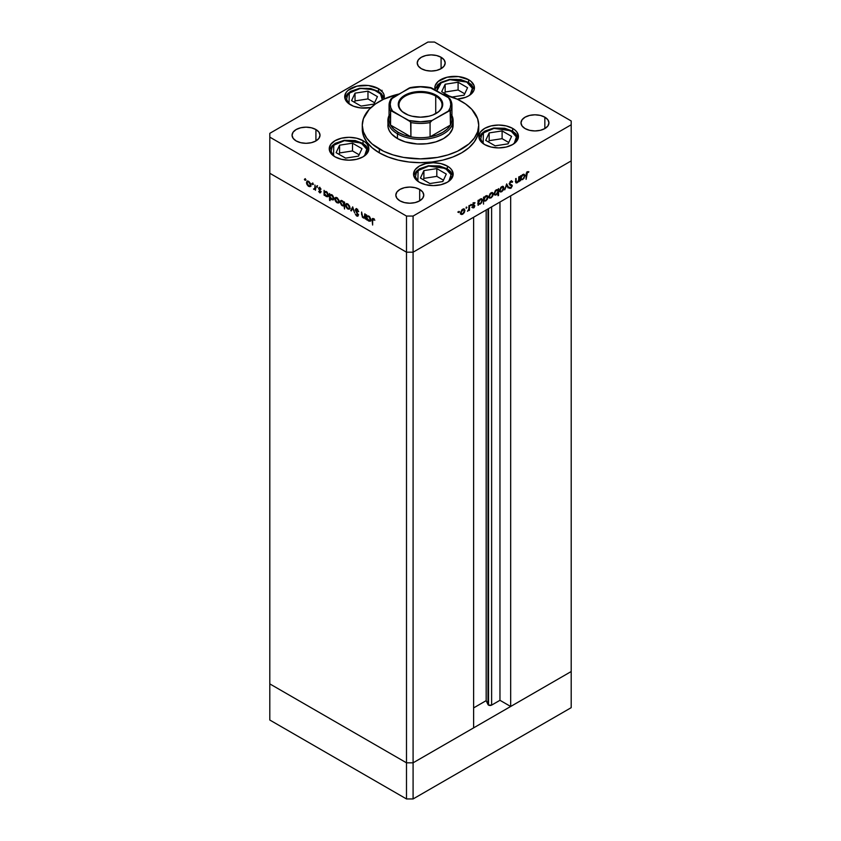 <?xml version="1.0" encoding="UTF-8"?>
<svg xmlns="http://www.w3.org/2000/svg" width="841" height="841" viewBox="0 0 841 841"><rect width="100%" height="100%" fill="white"/><g stroke="black" fill="none" stroke-linecap="round" stroke-linejoin="round"><path stroke-width="1.26" d="M487.98 208.957L487.98 704.548A2.176 1.251 0 0 0 488.547 705.115L488.547 208.631L488.547 705.115L486.172 700.648L473.62 707.901L486.172 700.648L486.172 209.998L486.172 700.648L487.98 704.548L487.98 208.957M571.197 160.904L571.197 671.528L510.676 706.482L510.676 195.858L571.197 160.904L510.676 195.858L510.676 706.482L499.964 700.301L491.617 705.115L488.547 705.115A2.176 1.251 0 0 0 491.617 705.115L491.617 206.854L491.617 705.115L499.964 700.301L499.964 202.029L499.964 700.301L510.676 706.482L571.197 671.528L571.197 124.773L413.089 216.063L413.089 252.195L406.497 252.195L269.803 173.267L269.803 683.891L269.803 173.267L406.497 252.195L269.803 173.267L406.497 252.195L406.497 762.819L269.803 683.891L406.497 762.819L406.497 216.063L269.803 137.136L269.803 173.267L269.803 137.136L406.497 216.063L413.089 216.063L571.197 124.773L571.197 120.967L434.503 42.05L571.197 120.967L571.197 160.904L413.089 252.195L473.62 217.251L413.089 252.195L406.497 252.195L413.089 252.195L571.197 160.904M500.143 191.822L501.741 191.695L501.099 191.317L501.741 191.695L503.349 189.961L503.927 187.9L501.741 187.259L500.08 190.119L499.617 189.845L500.08 190.119L501.741 187.259L501.268 186.986L502.929 187.123L503.412 188.195L501.741 191.096L500.574 191.201L500.08 190.119L500.269 190.918L501.11 191.317L502.382 190.581L503.286 187.532L503.927 187.9L503.191 190.234L500.868 192L499.565 190.423L500.9 187.312L503.286 186.481L503.927 187.9L503.265 186.471L501.741 186.66L499.565 190.423L500.227 191.874M473.62 727.875L413.089 762.819L406.497 762.819L413.089 762.819L413.089 216.063L406.497 216.063L406.497 252.195L413.089 252.195L413.089 762.819L406.497 762.819L269.803 683.891L269.803 720.033L269.803 683.891L406.497 762.819L406.497 798.95L269.803 720.033L406.497 798.95L406.497 762.819L413.089 762.819L413.089 798.95L406.497 798.95L413.089 798.95L413.089 762.819L473.62 727.875L473.62 217.251L473.62 727.875M571.197 671.528L413.089 762.819L571.197 671.528L571.197 707.67L413.089 798.95L571.197 707.67L571.197 671.528M452.952 123.406L452.479 128.925L449.262 134.129L443.554 138.565L435.869 141.856L426.86 143.716L417.304 143.99L405.131 141.856L397.446 138.565A32.61 18.828 180 0 1 387.89 125.246L388.048 123.406M379.323 152.831A58.229 33.619 0 0 0 442.786 160.116A58.229 33.619 0 0 0 478.729 129.051L477.614 135.611L474.292 141.919L468.921 147.732L461.677 152.831L452.847 157.004L442.786 160.116L431.864 162.029L420.5 162.67L409.136 162.029L398.214 160.116L388.153 157.004L379.323 152.831L372.079 147.732L366.708 141.919L363.386 135.611L362.271 129.051A58.229 33.619 0 0 0 379.323 152.831L379.323 149.025L379.323 152.831M461.677 101.477A58.229 33.619 180 0 1 478.729 125.246A58.229 33.619 180 0 1 442.786 156.31A58.229 33.619 180 0 1 379.323 149.025A58.229 33.619 180 0 1 362.271 125.246A58.229 33.619 180 0 1 398.76 94.066L383.559 99.259L375.485 103.927L369.146 109.404L363.386 118.697L362.271 125.246L363.386 131.806L366.708 138.113L372.079 143.927L383.559 151.243L393.052 154.902L403.596 157.425L420.5 158.865L437.404 157.425L447.948 154.902L457.441 151.243L468.921 143.927L474.292 138.113L477.614 131.806L478.729 125.246L477.614 118.697L471.854 109.404L465.515 103.927L457.441 99.259L442.24 94.066A58.229 33.619 180 0 1 461.677 101.477M512.642 128.389L512.642 131.196L512.642 128.389L515.102 130.124L516.931 132.1L518.434 136.473L516.931 140.846L512.642 144.557L506.219 147.038L498.639 147.9L491.07 147.038L484.647 144.557A19.795 11.427 180 0 1 478.844 136.473A19.795 11.427 180 0 1 491.07 125.919A19.795 11.427 180 0 1 512.642 128.389A19.795 11.427 180 0 1 518.434 136.473A19.795 11.427 180 0 1 506.219 147.038A19.795 11.427 180 0 1 484.647 144.557L480.348 140.846L478.844 136.473L480.348 132.1L484.647 128.389L491.07 125.919L498.639 125.046L506.219 125.919L512.642 128.389M447.349 166.087L447.349 168.883L447.349 166.087L449.819 167.822L451.649 169.798L453.152 174.171L451.649 178.544L447.349 182.255L440.926 184.726L433.357 185.598L425.777 184.726L419.354 182.255A19.795 11.427 180 0 1 413.551 174.171A19.795 11.427 180 0 1 425.777 163.606A19.795 11.427 180 0 1 447.349 166.087A19.795 11.427 180 0 1 453.152 174.171A19.795 11.427 180 0 1 440.926 184.726A19.795 11.427 180 0 1 419.354 182.255L415.065 178.544L413.551 174.171L415.065 169.798L419.354 166.087L425.777 163.606L433.357 162.744L440.926 163.606L447.349 166.087M363.039 140.678L363.039 143.475L363.039 140.678L365.499 142.413L367.328 144.389L368.842 148.762L367.328 153.136L363.039 156.836L356.616 159.317L349.036 160.189L341.467 159.317L335.044 156.836A19.795 11.427 180 0 1 329.241 148.762A19.795 11.427 180 0 1 341.467 138.197A19.795 11.427 180 0 1 363.039 140.678A19.795 11.427 180 0 1 368.842 148.762A19.795 11.427 180 0 1 356.616 159.317A19.795 11.427 180 0 1 335.044 156.836L330.744 153.136L329.241 148.762L330.744 144.389L335.044 140.678L341.467 138.197L349.036 137.325L356.616 138.197L363.039 140.678M378.503 88.641L378.503 91.438L378.503 88.641L382.792 92.352L383.916 94.497L383.864 99.122A19.795 11.427 180 0 0 384.305 96.726A19.795 11.427 180 0 0 378.503 88.641A19.795 11.427 180 0 0 356.931 86.16A19.795 11.427 180 0 0 344.705 96.726L346.208 92.352L348.037 90.376L356.931 86.16L368.369 85.519L378.503 88.641M350.508 104.81A19.795 11.427 180 0 1 344.705 96.726L346.208 101.099L348.037 103.075L353.504 106.229L360.642 107.932L371.028 107.511A19.795 11.427 180 0 1 350.508 104.81M468.626 79.716L468.626 82.513L468.626 79.716L471.086 81.451L474.051 85.572L474.051 90.029L472.915 92.174L468.626 95.885L465.63 97.304L457.168 99.133A19.795 11.427 180 0 0 474.429 87.8A19.795 11.427 180 0 0 468.626 79.716A19.795 11.427 180 0 0 447.055 77.235A19.795 11.427 180 0 0 434.829 87.8L435.207 85.572L438.172 81.451L447.055 77.235L458.492 76.584L468.626 79.716M435.196 89.998A19.795 11.427 180 0 1 434.829 87.8L435.207 90.029M315.922 129.535L315.922 140.941L311.38 142.686L306.04 143.306L300.689 142.686L296.158 140.941A13.971 8.074 180 0 1 292.058 135.233A13.971 8.074 180 0 1 300.689 127.779A13.971 8.074 180 0 1 315.922 129.535L318.949 132.153L320.011 135.233L318.949 138.323L315.922 140.941L315.922 129.535A13.971 8.074 180 0 1 320.011 135.233A13.971 8.074 180 0 1 311.38 142.686A13.971 8.074 180 0 1 296.158 140.941L293.12 138.323L292.058 135.233L293.12 132.153L296.158 129.535L300.689 127.779L306.04 127.17L311.38 127.779L315.922 129.535M544.842 117.172L544.842 128.578L540.311 130.323L534.96 130.944L529.62 130.323L525.078 128.578A13.971 8.074 180 0 1 520.989 122.87A13.971 8.074 180 0 1 529.62 115.417A13.971 8.074 180 0 1 544.842 117.172L547.88 119.79L548.942 122.87L547.88 125.961L544.842 128.578L544.842 117.172A13.971 8.074 180 0 1 548.942 122.87A13.971 8.074 180 0 1 540.311 130.323A13.971 8.074 180 0 1 525.078 128.578L522.051 125.961L520.989 122.87L522.051 119.79L525.078 117.172L529.62 115.417L534.96 114.807L540.311 115.417L544.842 117.172M419.68 189.435L419.68 200.841L415.139 202.597L409.798 203.207L404.447 202.597L399.917 200.841A13.971 8.074 180 0 1 395.817 195.144A13.971 8.074 180 0 1 404.447 187.69A13.971 8.074 180 0 1 419.68 189.435L422.708 192.053L423.769 195.144L422.708 198.224L419.68 200.841L419.68 189.435A13.971 8.074 180 0 1 423.769 195.144A13.971 8.074 180 0 1 415.139 202.597A13.971 8.074 180 0 1 399.917 200.841L396.878 198.224L395.817 195.144L396.878 192.053L399.917 189.435L404.447 187.69L409.798 187.07L415.139 187.69L419.68 189.435M441.083 57.262L441.083 68.678L436.553 70.423L431.202 71.033L425.861 70.423L421.32 68.678A13.971 8.074 180 0 1 417.231 62.97A13.971 8.074 180 0 1 425.861 55.517A13.971 8.074 180 0 1 441.083 57.262L444.122 59.879L445.183 62.97L444.122 66.061L441.083 68.678L441.083 57.262A13.971 8.074 180 0 1 445.183 62.97A13.971 8.074 180 0 1 436.553 70.423A13.971 8.074 180 0 1 421.32 68.678L418.292 66.061L417.231 62.97L418.292 59.879L421.32 57.262L425.861 55.517L431.202 54.896L436.553 55.517L441.083 57.262M364.71 216.862L363.28 217.325L362.187 215.738L361.609 212.016L361.609 214.497L362.124 214.192L361.609 214.497L363.186 217.872L365.309 217.535L365.309 219.007L365.309 214.15L365.309 219.007L364.784 217.83L363.648 218.082L362.355 217.136L361.609 212.016L362.566 216.684L364.51 217.262L364.784 213.845L364.332 217.409L365.309 216.81M355.259 209.977L356.584 208.967L358.508 211.217L358.171 211.648L356.7 209.703L355.785 210.145L358.098 214.466L357.867 216.253L356.395 215.748L355.333 214.087L357.078 215.527L357.772 215.096L355.259 209.977L357.772 215.096L356.92 215.454L355.333 214.087L356.868 216.095L358.287 215.37L355.775 210.282L356.899 209.808L358.655 211.585L356.899 209.125L355.711 208.999L355.259 209.977L356.079 209.493L355.259 209.977M352.673 206.854L354.66 212.868L352.705 208.19L351.307 210.923L350.75 210.607L352.673 206.854L350.75 210.607L351.307 210.923L352.705 208.19L354.66 212.868L352.673 206.854M349.93 207.685L349.026 209.241L347.301 208.652L345.714 206.182L345.935 203.985L347.754 203.921L349.572 206.077L349.93 207.685L347.754 203.921L346.229 203.743L345.577 205.172L346.156 207.233L347.754 208.957L349.351 209.083L349.93 207.685M339.217 201.504L338.303 203.049L336.158 202.071L335.002 200L335.223 197.793L337.252 197.877L339.06 200.442L337.031 197.74L335.517 197.551L334.855 198.981L335.433 201.052L337.031 202.776L338.639 202.891L339.217 201.504M324.584 194.597L324.584 195.501L324.069 195.196L324.069 190.339L324.584 191.475L327.149 192.211L328.463 194.828L327.843 196.741L325.562 196.016L324.584 194.597L326.287 196.573L327.874 196.72L328.505 195.343L326.308 191.548L324.584 191.475L324.069 190.339L324.069 195.196L324.584 195.501L324.584 194.597M304.894 179.175L305.23 180.321L304.442 179.69L304.894 179.175L304.41 179.459L305.367 180.016L304.41 179.459M310.844 185.115L309.93 186.67L308.205 186.082L306.618 183.611L306.839 181.414L308.658 181.351L310.476 183.506L310.844 185.115L308.658 181.351L307.133 181.172L306.481 182.602L307.06 184.663L308.658 186.387L310.266 186.513L310.844 185.115M312.358 183.485L312.694 184.631L311.906 184L312.358 183.485L311.874 183.769L312.831 184.326L311.874 183.769M314.976 185.094L315.491 190.255L314.976 189.236L313.504 189.015L314.839 188.5L314.976 185.094L314.881 188.342L313.504 189.015L314.976 189.236L315.491 190.255L314.976 185.094M317.015 186.176L317.351 187.322L316.563 186.691L317.015 186.176L317.015 187.291L317.015 186.176L316.531 186.45M320.263 192.084L320.789 192.421L319.748 192.799L320.747 192.578L319.969 192.894L318.676 191.475L320.295 191.864L318.602 188.363L319.359 187.627L320.505 188.363L320.694 189.414L319.591 188.31L319.128 188.899L320.82 192.137L319.117 188.773L321.041 189.162L319.832 187.806L318.602 188.5L320.295 191.864L318.676 191.475L319.748 192.799L320.305 192.126M330.05 197.719L330.05 200.621L329.535 200.326L329.535 193.493L330.05 194.639L332.615 195.375L333.93 197.982L333.309 199.895L331.259 199.38L330.05 197.719L331.753 199.727L333.341 199.885L333.972 198.497L331.775 194.702L330.05 194.639L329.535 193.493L329.535 200.326L330.05 200.621L330.05 197.719M344.022 202.755L344.022 201.861L344.537 202.155L344.537 208.978L344.022 205.835L341.457 205.141L340.111 202.271L341.246 200.473L343.496 201.851L344.022 202.755L342.319 200.789L340.731 200.631L340.1 202.019L342.308 205.814L344.022 205.835L344.537 208.978L344.537 202.155L344.022 201.861L344.022 202.755M367.002 219.091L367.002 219.995L366.487 219.69L366.487 214.823L367.002 215.969L369.567 216.705L370.881 219.312L370.261 221.236L367.98 220.51L367.002 219.091L368.705 221.057L370.292 221.215L370.923 219.837L368.726 216.032L367.002 215.969L366.487 214.823L366.487 219.69L367.002 219.995L367.002 219.091M373.446 218.681L372.1 220.237L372.647 219.921L372.1 220.237L372.626 225.031L372.626 220.594L373.93 219.049L372.668 219.659L372.626 225.031L372.29 218.755L373.551 218.734L374.834 220.247L372.5 218.544M518.781 176.904L519.296 176.61L519.296 181.477L518.781 181.772L518.781 180.899L517.415 182.634L516.101 182.928L515.607 178.744L516.122 178.45L516.237 181.982L517.268 182.14L518.666 180.174L518.781 176.904L518.697 180.016L517.268 182.14L516.185 181.803L516.122 178.45L515.607 181.225L516.08 182.917L517.173 182.781L518.781 180.899L518.781 181.772L519.296 181.477L519.296 176.61L518.781 176.904M511.128 184.631L511.454 185.462L512.274 185.935L511.959 185.115L509.31 183.496L510.897 181.971L510.382 181.677L512.158 182.35L512.642 181.73L510.897 181.288L509.373 183.264L511.034 181.214L512.642 181.73L512.158 182.35L510.897 181.971L509.856 183.233L509.972 184.284L512.253 185.672L510.992 188.226L509.32 188.069L511.223 187.364L511.654 185.85L509.247 184.042L511.759 186.26L510.918 187.596L509.783 187.396L509.73 188.395M506.66 183.906L508.658 187.617L508.09 187.942L506.692 185.209L504.737 189.877L506.66 183.906L504.737 189.877L506.692 185.209L508.09 187.942L508.658 187.617L506.66 183.906M489.43 198.003L491.028 197.877L490.377 197.509L491.028 197.877L492.637 196.153L493.204 194.092L492.563 193.724L493.068 195.101L491.48 197.572L489.756 198.161L488.852 196.605L490.187 193.504L492.574 192.673L493.204 194.092L492.553 192.663L491.028 192.852L488.852 196.605L489.515 198.056M478.582 204.079L480.285 204.09L479.664 203.732L480.285 204.09L482.492 200.305L481.851 198.886L480.295 199.044L478.582 200.957L478.582 200.116L478.056 200.421L478.056 205.288L478.056 200.421L478.582 200.116L478.582 200.957L481.136 198.739L482.45 199.832L481.504 202.965L478.823 204.279M458.955 211.364L459.407 211.869L458.618 212.51L458.776 211.511L458.955 212.468L458.955 211.364L459.438 211.638M461.12 214.35L462.718 214.224L462.077 213.845L462.718 214.224L464.327 212.489L464.905 210.429L464.264 210.061L464.905 210.429L464.169 212.762L461.846 214.529L460.542 212.952L461.888 209.84L464.274 209.01L464.905 210.429L464.243 208.999L462.718 209.188L460.542 212.952L461.204 214.402M466.419 207.054L466.871 207.559L466.082 208.2L466.24 207.201L466.419 208.158L466.419 207.054L466.902 207.328M468.973 205.667L469.488 205.372L469.488 210.229L468.973 210.534L468.973 209.819L467.491 211.301L468.773 209.451L468.973 205.667L468.879 209.02L467.491 211.301L468.973 209.819L468.973 210.534L469.488 210.229L469.488 205.372L468.973 205.667M471.002 204.405L471.444 204.92L470.666 205.551L470.813 204.552L471.002 205.519L471.002 204.405L471.486 204.689M473.062 204.615L474.808 205.971L474.166 207.527L472.663 207.79L474.292 206.297L472.61 204.605L473.588 202.944L474.913 202.66L473.105 204.573L474.808 205.971L473.105 204.573L474.913 202.66M484.048 200.883L485.751 200.925L485.131 200.568L485.751 200.925L487.959 197.151L487.328 195.732L485.762 195.879L484.048 197.803L484.048 196.962L483.533 197.257L483.533 204.09L483.533 197.257L484.048 196.962L484.048 197.803L485.762 195.879L487.317 195.722L487.959 197.151L487.307 199.306L485.751 200.925L484.311 201.094M498.009 189.803L496.316 189.793L494.098 193.588L494.729 194.996L496.295 194.839L495.643 194.46L496.295 194.839L497.683 192.694L498.009 195.722L498.534 195.427L498.534 188.605L498.009 189.803L497.515 189.509L498.009 189.803L498.534 188.605L498.534 195.427L498.009 195.722L498.009 192.883L495.454 195.144L494.109 193.829L495.233 190.728L497.777 189.614M521 179.596L522.703 179.596L522.082 179.238L522.703 179.596L524.91 175.811L524.279 174.392L522.713 174.55L521 176.473L521 175.632L520.484 175.927L520.484 180.794L520.484 175.927L521 175.632L521 176.473L523.565 174.245L524.879 175.338L523.922 178.481L521.241 179.785M527.412 172.437L526.098 179.343L526.287 173.151L527.444 171.743L528.831 171.701L527.412 172.437L528.831 171.701L527.444 171.743L526.098 174.844L526.098 179.343L526.109 174.318L526.613 174.613L527.412 172.437L526.908 172.153L527.412 172.437M269.803 133.33L427.911 42.05L269.803 133.33L269.803 137.136L269.803 133.33M434.503 42.05L427.911 42.05L434.503 42.05M453.11 120.494L453.11 125.246A32.61 18.828 180 0 1 432.978 142.644A32.61 18.828 180 0 1 397.446 138.565L391.738 134.129L389.299 130.712L388.048 127.096L387.89 120.494A32.61 18.828 180 0 1 389.057 115.511A32.61 18.828 0 0 0 397.446 133.814A32.61 18.828 0 0 0 436.889 136.768A32.61 18.828 0 0 0 451.943 115.511A32.61 18.828 180 0 1 453.11 120.494A32.61 18.828 180 0 1 432.978 137.892A32.61 18.828 180 0 1 397.446 133.814L397.446 138.565L397.446 133.814A32.61 18.828 180 0 1 387.89 120.494M381.562 91.143L382.045 90.313M460.637 214.024L461.898 213.751L460.3 213.866M463.801 208.862L464.074 209.787M464.085 209.956L463.717 208.768M462.729 213.625L461.551 213.73L460.595 212.374L461.057 212.647L462.729 209.787L462.256 209.514L463.906 209.651L464.39 210.723L463.055 213.404L464.358 211.123L463.654 209.556L461.183 211.837L461.341 213.561L462.729 213.625M474.019 205.856L472.726 205.309L474.292 206.297L472.663 207.79L473.746 207.864L471.843 207.317M472.663 207.79L473.746 207.864L474.808 205.971L473.956 205.814M473.746 207.264L473.02 207.17M475.028 202.744L473.83 202.776L472.589 204.899L474.145 205.929M473.325 205.456L471.959 205.057M472.789 205.53L474.093 205.887M473.977 202.702L473.031 202.881L473.977 202.702M474.524 203.301L473.693 202.818M473.851 203.364L474.681 203.385M472.61 204.584L473.252 204.952L472.61 204.584M474.618 205.33L473.252 204.952M472.842 207.422L473.746 207.864M473.946 205.887L473.872 204.983M478.582 204.983L478.056 204.689L478.582 204.983M481.388 198.739L481.662 199.674M478.087 203.848L479.454 203.606L477.751 203.606M481.672 199.832L481.357 198.686M480.274 203.49L479.055 203.627L478.056 202.239L478.582 202.544L480.274 199.653L479.812 199.38L481.473 199.527L481.977 200.6L480.6 203.27L481.946 200.988L481.21 199.433L479.633 200.158L478.697 201.724L478.886 203.501L480.274 203.49M478.056 203.017L479.055 203.627M486.855 195.585L487.139 196.521M484.931 200.452L483.218 200.41M483.754 200.715L484.805 200.515M487.139 196.668L486.823 195.532M485.741 200.337L484.521 200.473L483.533 199.086L484.048 199.38L485.751 196.489L485.278 196.216L486.939 196.363L487.444 197.435L486.066 200.116L487.412 197.835L486.687 196.268L485.099 197.004L484.164 198.571L484.353 200.337L485.741 200.337M483.533 199.864L484.521 200.473M488.936 197.688L490.208 197.404L488.6 197.53M492.101 192.526L492.384 193.441M492.384 193.619L492.017 192.421M491.028 197.278L489.861 197.393L488.894 196.037L489.367 196.31L491.028 193.441L490.555 193.167L492.206 193.304L492.689 194.387L491.67 196.773L492.689 194.576L491.953 193.22L490.387 193.945L489.399 195.911L489.746 197.309L491.028 197.278M497.704 189.624L497.704 190.381L497.704 189.624M495.37 194.45L496.957 193.724L497.988 191.737L497.399 190.192L495.675 190.896L494.613 193.283L494.14 193.01L495.118 194.366L494.613 193.283L496.316 190.392L495.843 190.119L497.536 190.255L498.009 191.338L496.306 194.239L494.371 194.67M494.298 194.66L495.475 194.366M497.536 190.255L496.505 189.698M499.649 191.496L500.921 191.222L499.323 191.338M502.813 186.334L503.097 187.259M503.097 187.427L502.739 186.239M506.471 184.484L508.658 187.617L507.722 187.207L506.471 184.484M512.642 181.73L511.286 180.699M510.897 181.971L512.158 182.35M511.339 181.877L510.067 181.498M511.959 185.115L509.972 184.284M509.152 183.811L510.182 184.274M510.235 187.701L510.855 188.31L512.274 185.935L510.603 185.178M509.141 188.027L510.855 188.31L508.5 187.596M510.918 187.596L509.783 187.396M511.381 185.619L511.759 186.26M509.835 185.115L510.603 185.409M509.341 188.048L510.308 187.648M511.423 185.787L511.265 184.778M510.193 184.452L509.215 183.874M516.437 182.255L517.173 182.781L515.754 182.529L516.469 182.234M515.607 181.467L516.185 181.803L515.607 181.467M517.268 182.14L516.185 181.803M515.354 181.33L516.448 181.656L515.354 181.33M523.806 174.245L524.09 175.191M520.505 179.354L521.883 179.122L520.169 179.122M524.09 175.338L523.775 174.192M522.692 178.996L521.473 179.144L520.484 177.756L521 178.05L522.703 175.159L522.229 174.886L523.89 175.033L524.395 176.105L523.344 178.492L524.385 176.305L523.638 174.939L522.366 175.38L521.115 177.23L521.304 179.007L522.692 178.996M520.484 178.534L521.473 179.144M527.16 171.837L528.526 172.394L526.971 171.837M527.139 171.942L527.791 172.321L527.139 171.942M311.086 186.04L309.477 185.914L310.75 186.187M309.299 186.019L308.658 186.387L309.835 185.903L308.658 185.798L306.997 182.896L307.48 181.814L309.131 181.677L308.658 181.95L310.318 184.82L310.792 184.547L309.835 185.903L310.318 184.621L309.299 182.455L307.732 181.73L306.481 182.602L307.123 182.234L307.48 184.536L309.299 186.019M307.312 181.95L307.585 181.036M307.669 180.941L307.301 182.129M308.489 181.267L307.48 181.814M309.835 185.903L310.834 185.293M315.806 188.762L314.976 189.236M313.945 189.446L314.776 188.973L314.324 188.542M314.608 188.195L315.711 187.869L314.807 188.384M314.881 188.342L314.05 188.91M314.534 188.783L315.238 189.099M319.843 190.791L320.579 191.727L321.125 191.38M320.295 191.864L319.748 192.2M319.622 188.889L319.422 188.027L318.602 188.5L319.464 187.648M319.832 187.806L318.602 188.5M319.117 188.773L319.864 188.416M319.937 188.3L320.085 188.847M319.748 192.799L320.82 192.137M319.506 187.532L319.475 188.447M324.889 192.105L324.584 193.062L325.046 191.99L326.76 191.853L326.287 192.126L327.979 195.038L328.453 194.765L327.496 196.1L326.287 195.964L324.71 193.882L326.928 196.205L326.287 196.573L327.717 195.911L327.223 192.988L324.868 192.137M328.232 196.405L327.286 196.184M327.117 196.09L328.337 196.384M326.098 191.433L325.046 191.99M330.355 195.259L330.05 196.216L330.513 195.144L332.227 195.017L331.753 195.291L333.457 198.192L333.919 197.919L332.962 199.264L331.753 199.128L330.177 197.036L332.395 199.359L331.753 199.727L333.183 199.065L332.689 196.153L330.334 195.291M331.564 194.586L330.513 195.144M339.459 202.418L337.861 202.303L339.133 202.576M337.683 202.408L339.165 200.925L338.208 202.282L337.041 202.176L335.37 199.275L335.853 198.203L337.514 198.066L337.041 198.339L338.702 201.199L338.418 199.969L336.715 198.182L334.855 198.981L335.496 198.613L335.748 200.726L337.683 202.408M335.685 198.329L335.969 197.414M336.043 197.32L335.685 198.508M336.863 197.646L335.853 198.203M338.208 202.282L339.217 201.672M344.842 205.362L343.128 205.341M342.928 205.456L342.308 205.814L342.928 205.456M340.763 201.64L340.1 202.019L340.763 201.64M340.931 201.398L341.204 200.484M341.309 200.358L340.931 201.546M343.254 205.404L344.495 205.572M344.568 204.741L343.79 204.983M344.347 202.155L344.726 203.007M342.329 201.388L344.022 204.3L344.537 203.995L343.57 205.362L342.319 205.225L340.626 202.313L341.11 201.251L342.792 201.115L340.889 201.441L340.752 203.133L341.824 204.857L343.265 205.456L343.906 203.48L342.329 201.388M343.57 205.362L344.537 204.773M342.14 200.694L341.11 201.251M350.182 208.61L348.573 208.484L349.845 208.757M348.395 208.589L347.754 208.957L348.931 208.473L347.754 208.368L346.093 205.467L346.576 204.384L348.227 204.247L347.754 204.521L349.414 207.391L349.888 207.117L348.931 208.473L349.383 206.991L348.395 205.025L346.828 204.3L345.577 205.172L346.219 204.805L346.576 207.107L348.395 208.589M346.397 204.521L346.681 203.606M346.765 203.511L346.397 204.699M347.585 203.837L346.576 204.384M348.931 208.473L349.93 207.864M351.685 210.197L350.75 210.607L352.926 207.475L351.685 210.197M355.775 210.282L356.899 209.808M357.73 209.325L356.595 209.808M356.868 216.095L358.287 215.37M357.772 215.096L356.92 215.454M357.898 215.054L358.592 214.623M356.09 209.672L356.195 208.883L356.09 209.672M357.446 215.464L358.392 215.065M365.614 217.356L364.006 217.399M365.309 215.307L364.784 215.601L365.309 215.307M364.121 217.462L365.299 217.577M367.307 216.6L367.002 217.546L367.464 216.484L369.178 216.347L368.705 216.621L370.408 219.533L370.87 219.259L369.914 220.594L368.705 220.458L367.128 218.366L369.346 220.689L368.705 221.057L370.135 220.405L369.641 217.483L368.379 216.463L367.286 216.631M370.65 220.889L369.704 220.678M369.535 220.584L370.755 220.878M368.516 215.927L367.464 216.484M372.941 219.27L373.026 218.492M373.719 218.818L373.415 219.343M374.245 218.87L373.446 220.121M373.047 218.429L372.931 219.354M435.733 96.105A21.54 12.436 0 0 0 405.394 96.032A21.54 12.436 0 0 0 405.026 113.556A21.54 12.436 180 0 1 398.96 104.904A21.54 12.436 180 0 1 412.258 93.414A21.54 12.436 180 0 1 435.733 96.105L435.733 113.693L435.733 96.105A21.54 12.436 180 0 1 442.04 104.904A21.54 12.436 180 0 1 435.974 113.556A21.54 12.436 0 0 0 435.733 96.105L436.227 95.254L435.733 96.105M404.773 113.409L404.773 113.409A22.244 12.846 180 0 1 404.773 95.254A22.244 12.846 180 0 1 436.227 95.254L441.052 99.417L442.744 104.337L442.313 106.839L438.991 111.464L432.863 115.007L429.015 116.195L420.5 117.172L411.985 116.195L408.137 115.007L402.009 111.464L398.687 106.839L398.256 104.337L399.948 99.417L404.773 95.254L411.985 92.468L424.842 91.732L432.863 93.656L436.227 95.254A22.244 12.846 180 0 1 436.227 113.409A22.244 12.846 180 0 1 404.773 113.409L405.267 113.693M450.45 114.019A31.443 18.155 180 0 1 450.45 125.078A31.443 18.155 180 0 1 430.077 136.841A31.443 18.155 180 0 1 410.923 136.841A31.443 18.155 180 0 1 398.266 132.384L397.446 133.814L398.266 132.384L404.132 135.044L410.923 136.841L390.55 125.078L393.651 128.999L398.266 132.384A31.443 18.155 180 0 1 390.55 125.078A31.443 18.155 180 0 1 390.55 114.019M450.45 125.078L430.077 136.841L436.868 135.044L442.734 132.384L447.349 128.999L450.45 125.078L430.077 136.841L430.077 122.576L432.032 120.494L450.145 110.465L450.45 125.078A31.443 18.155 0 0 0 451.943 119.548L451.943 105.283A31.443 18.155 180 0 1 450.45 110.812L450.45 125.078M410.618 87.643L392.505 97.672L390.792 100.941L390.224 104.337L390.792 107.722L392.505 110.991L410.618 121.871L410.923 136.841L390.55 125.078L390.645 110.56L408.968 120.494L420.5 121.808L432.032 120.494L448.495 110.991L450.208 107.722L450.776 104.337L450.208 100.941L448.495 97.672L430.171 87.737M449.578 98.45L448.495 97.672A30.276 17.482 180 0 1 448.495 110.991L450.45 110.812A31.443 18.155 0 0 0 451.943 105.283A31.443 18.155 180 0 0 450.45 99.753L448.495 97.672L432.032 88.168L420.5 86.854L408.968 88.168L390.645 99.385M390.708 99.28L389.057 105.283L389.057 119.548A31.443 18.155 0 0 0 390.55 125.078L390.55 110.812A31.443 18.155 180 0 1 389.057 105.283A31.443 18.155 180 0 1 390.55 99.753A31.443 18.155 0 0 0 389.057 105.283A31.443 18.155 0 0 0 390.55 110.812M410.923 136.841A31.443 18.155 0 0 0 430.077 136.841L430.077 122.576A31.443 18.155 180 0 1 410.923 122.576L410.923 136.841M410.051 87.685L408.968 88.168A30.276 17.482 180 0 1 432.032 88.168L430.907 87.674M392.505 110.991A30.276 17.482 180 0 1 392.505 97.672L390.855 99.049M430.949 121.272L432.032 120.494A30.276 17.482 180 0 1 408.968 120.494L410.923 122.576A31.443 18.155 0 0 0 430.077 122.576M494.003 128.379L510.75 130.744L516.406 136.957L514.135 143.59L515.628 141.709L516.542 137.703L515.964 135.695L512.873 132.069L504.411 128.568L493.709 128.053L485.162 131.553L481.662 135.044L480.747 139.059L483.144 143.59L483.407 132.91L494.003 128.379M502.109 130.912L489.168 132.91L485.709 140.373L495.17 145.85L508.111 143.843L511.58 136.379L502.109 130.912L502.109 138.67L489.168 140.668L488.547 142.013L489.168 140.668L489.168 132.91L489.168 140.668L502.109 138.67L502.109 130.912L511.58 136.379L508.111 143.843L495.17 145.85L485.709 140.373L489.168 132.91L502.109 130.912M508.742 142.497L502.109 138.67L508.742 142.497M428.71 166.066L445.467 168.431L451.123 174.655L448.852 181.278L450.334 179.396L451.133 177.419L450.681 173.393L447.58 169.766L439.118 166.266L428.426 165.751L419.869 169.241L416.369 172.741L415.454 176.747L417.851 181.278L418.114 170.607L428.71 166.066M436.815 168.599L423.885 170.607L420.416 178.071L429.888 183.538L442.829 181.54L446.287 174.066L436.815 168.599L436.815 176.358L423.885 178.366L423.254 179.711L423.885 178.366L423.885 170.607L423.885 178.366L436.815 176.358L436.815 168.599L446.287 174.066L442.829 181.54L429.888 183.538L420.416 178.071L423.885 170.607L436.815 168.599M443.449 180.184L436.815 176.358L443.449 180.184M449.988 79.695L466.734 82.061L472.39 88.284L470.13 94.907L471.612 93.025L472.526 89.02L470.718 85.12L466.45 81.913L456.968 79.432L449.704 79.38L441.147 82.87L437.646 86.371L436.826 90.933L441.168 82.86L449.988 79.695M458.093 82.229L445.162 84.237L441.693 91.701L449.062 95.958L441.693 91.701L445.162 84.237L445.162 91.995L444.532 93.34L445.162 91.995L445.162 84.237L458.093 82.229L458.093 89.987L445.162 91.995L458.093 89.987L458.093 82.229L467.564 87.695L458.093 82.229M452.122 97.02L464.095 95.17L467.564 87.695L464.095 95.17L452.122 97.02M464.726 93.814L458.093 89.987L464.726 93.814M349.004 103.832L346.608 99.301L347.522 95.296L351.023 91.795L359.57 88.305L373.761 89.756L380.489 93.929L382.308 99.879M349.004 103.842L349.267 93.162L359.864 88.62L366.844 88.358L376.326 90.839L380.584 94.045L382.403 97.945L382.287 99.974M367.969 91.154L355.028 93.162L351.57 100.626L361.041 106.092L373.972 104.095L377.441 96.62L367.969 91.154L367.969 98.912L355.028 100.92L354.408 102.266L355.028 100.92L355.028 93.162L355.028 100.92L367.969 98.912L367.969 91.154L377.441 96.62L373.972 104.095L361.041 106.092L351.57 100.626L355.028 93.162L367.969 91.154M374.602 102.749L367.969 98.912L374.602 102.749M344.4 140.657L361.146 143.023L366.802 149.246L364.542 155.869L366.024 153.987L366.939 149.982L365.12 146.082L363.27 144.358L354.807 140.857L344.106 140.342L335.559 143.832L332.058 147.333L331.144 151.338L333.541 155.869L333.803 145.199L344.4 140.657M352.505 143.191L339.575 145.188L336.106 152.663L345.577 158.129L358.508 156.132L361.977 148.657L352.505 143.191L352.505 150.949L339.575 152.957L338.944 154.302L339.575 152.957L339.575 145.188L339.575 152.957L352.505 150.949L352.505 143.191L361.977 148.657L358.508 156.132L345.577 158.129L336.106 152.663L339.575 145.188L352.505 143.191M359.139 154.776L352.505 150.949L359.139 154.776M410.156 87.664L410.177 87.653C417.062 86.297 423.938 86.297 430.823 87.653M390.645 110.56L391.38 110.497M430.171 122.208L431.748 120.673L430.171 122.208M450.292 99.27L448.779 97.85L450.292 99.27L451.943 105.283M478.729 129.051L478.729 125.246M362.271 129.051L362.271 125.246M381.709 91.459L382.529 91.932M458.618 212.51L457.788 212.027M461.551 213.73L460.731 213.257M463.906 209.651L463.086 209.167M473.136 207.254L472.316 206.781M472.905 205.635L472.085 205.151M474.597 203.333L473.777 202.86M473.294 204.983L472.463 204.51M474.482 205.225L473.651 204.752M481.473 199.527L480.653 199.044M486.939 196.363L486.119 195.89M489.861 197.393L489.031 196.92M492.206 193.304L491.386 192.831M495.118 194.355L494.287 193.882M500.574 191.201L499.754 190.728M502.929 187.123L502.098 186.639M511.738 181.94L510.918 181.456M510.14 187.648L509.31 187.175M516.458 182.266L515.638 181.793M523.89 175.033L523.07 174.56M305.23 180.321L306.05 179.848M304.558 179.144L305.378 178.67M312.694 184.631L313.514 184.158M312.022 183.454L312.841 182.981M314.545 188.92L315.375 188.447M316.668 186.145L317.499 185.672M320.127 192.232L320.947 191.759M318.96 187.701L319.78 187.228M319.307 188.363L320.137 187.89M327.496 196.1L328.316 195.627M332.962 199.264L333.793 198.781M356.037 209.693L356.868 209.22M355.711 208.999L356.542 208.515M369.914 220.594L370.744 220.121M518.235 138.113L515.649 133.561L512.516 131.112L504.737 128.263L493.72 128.053L484.9 131.038L481.683 133.509L479.044 138.113M452.952 175.811L450.356 171.249L447.223 168.81L439.444 165.95L428.426 165.751L419.606 168.736L416.4 171.207L413.761 175.811M474.219 89.44L471.633 84.878L468.5 82.439L460.721 79.58L449.704 79.38L440.884 82.365L437.677 84.836L435.039 89.44M384.095 98.365L381.509 93.814L378.376 91.364L370.597 88.505L359.58 88.305L350.76 91.291L347.543 93.761L344.905 98.365M368.631 150.392L366.045 145.84L362.913 143.401L355.133 140.542L344.116 140.342L335.296 143.317L332.079 145.798L329.451 150.392"/></g></svg>
